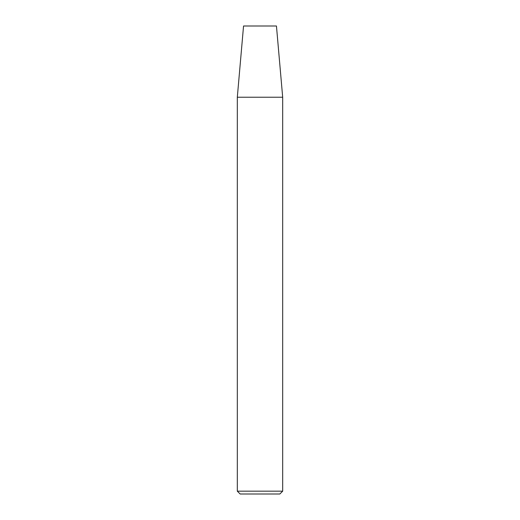 <?xml version="1.0" encoding="UTF-8"?>
<svg xmlns="http://www.w3.org/2000/svg" width="520" height="520" viewBox="0 0 520 520"><rect width="100%" height="100%" fill="white"/><g stroke="black" fill="none" stroke-linecap="round" stroke-linejoin="round"><path stroke-width="0.78" d="M237.315 97.234L243.549 26L276.452 26L282.685 97.234L237.315 97.234L237.315 491.166L282.685 491.166L279.844 494L240.156 494L237.315 491.166M282.685 97.234L282.685 491.166"/></g></svg>
